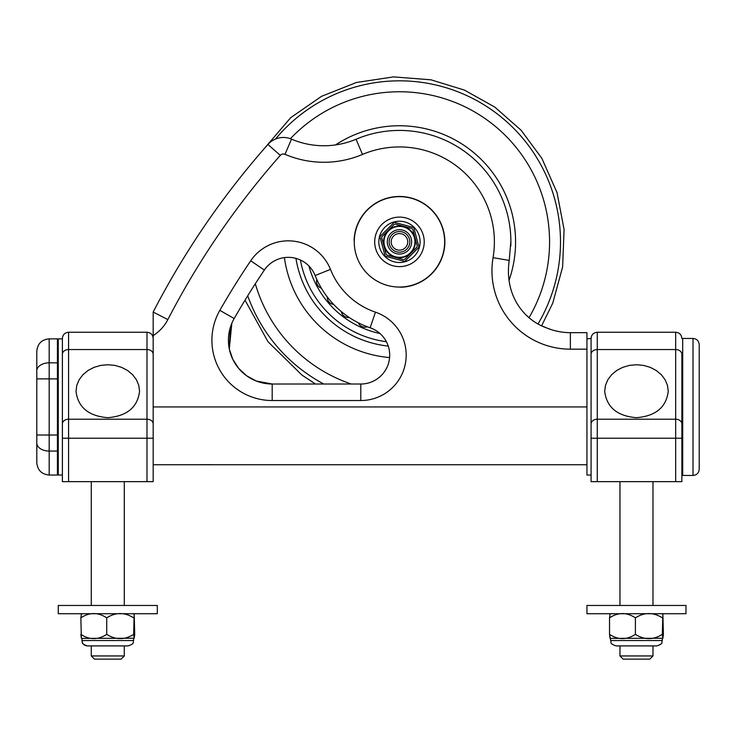 <?xml version="1.0" encoding="UTF-8"?>
<svg xmlns="http://www.w3.org/2000/svg" width="736" height="736" viewBox="0 0 736 736"><rect width="100%" height="100%" fill="white"/><g stroke="black" fill="none" stroke-linecap="round" stroke-linejoin="round"><path stroke-width="1.1" d="M382.021 236.55A18.234 18.234 0 0 0 381.699 237.746L386.133 254.316A18.234 18.234 0 0 0 387.016 255.19L403.576 259.633A18.234 18.234 0 0 0 404.782 259.311L416.907 247.176A18.234 18.234 0 0 0 417.229 245.98L412.795 229.411A18.234 18.234 0 0 0 411.912 228.537L395.342 224.094A18.234 18.234 0 0 0 394.146 224.416L382.021 236.55L394.146 224.416M358.285 322.782A7.194 7.194 0 0 0 367.319 326.784M341.311 311.595A7.194 7.194 0 0 0 349.232 317.501M327.253 296.902A7.194 7.194 0 0 0 333.656 304.428M316.811 279.45A7.194 7.194 0 0 0 321.384 288.218M412.795 229.411L417.229 245.98M395.342 224.094L411.912 228.537M386.133 254.316L381.699 237.746M403.576 259.633L387.016 255.19M416.907 247.176L404.782 259.311M413.788 227.544L394.22 222.3L379.896 236.624L385.14 256.183L404.708 261.427L419.023 247.103L413.788 227.544M662.336 617.844C653.356 612.15 644.377 612.15 635.398 617.844C626.778 612.15 618.157 612.15 609.537 617.844L609.537 634.349C618.157 640.044 626.778 640.044 635.398 634.349C644.377 640.044 653.356 640.044 662.336 634.349L662.897 638.241L663.403 634.349L662.869 613.944L662.336 634.349M635.398 617.844L635.398 634.349M616.041 645.904C608.727 643.374 611.708 642.151 610.678 640.541L609.537 634.349L610.043 638.241L610.678 638.388L662.897 638.241L662.262 638.388L662.262 640.541C661.232 642.151 664.212 643.374 656.898 645.904L616.041 645.904C608.727 643.374 611.708 642.151 610.678 640.541L662.244 640.541C661.232 642.169 664.194 643.402 656.898 645.904M609.537 617.844L610.043 613.953L611.708 613.714L610.043 613.953L609.537 617.844M625.986 659.116L649.814 659.116L652.979 655.951L619.96 655.951L623.125 659.116L625.986 659.116M597.264 332.249L675.676 332.249L675.676 349.554A6.192 4.756 -0 0 1 681.867 354.31L681.867 481.648L591.072 481.648L591.072 354.31A6.192 4.756 0 0 1 597.264 349.554L597.264 332.249C593.501 332.617 591.44 334.678 591.072 338.44L591.072 354.31M586.942 338.854L591.072 338.44M636.465 417.689C655.73 416.088 666.328 407.266 668.251 391.212L667.451 385.324L665.096 379.721L661.314 374.707L656.282 370.512L650.256 367.356L643.54 365.396L636.465 364.734L629.4 365.396L622.684 367.356L616.658 370.512L611.625 374.707L607.835 379.721L605.489 385.324L604.688 391.212C606.611 407.266 617.2 416.088 636.465 417.689M685.989 613.714L586.942 613.714L586.942 605.461L685.989 605.461L685.989 613.714M591.072 370.907L591.072 438.233L597.264 438.233L597.264 481.648M133.648 617.844C124.678 612.15 115.699 612.15 106.72 617.844C98.1 612.15 89.479 612.15 80.859 617.844L81.356 638.241L80.859 634.349C89.479 640.044 98.1 640.044 106.72 634.349C115.699 640.044 124.678 640.044 133.648 634.349L134.182 638.25L134.716 634.349L134.182 613.944L133.648 634.349M80.859 617.844L81.356 613.953L83.021 613.714L81.356 613.953L80.859 617.844M106.72 617.844L106.72 634.349M82.009 640.541L133.584 640.541L133.584 638.388L134.219 638.241L82.009 638.388M87.354 645.904C84.097 645.592 82.312 643.798 81.99 640.541C83.085 642.169 79.93 643.282 87.354 645.904L128.211 645.904C135.645 643.282 132.489 642.169 133.584 640.541C132.489 642.169 135.645 643.282 128.211 645.904M94.438 659.116L121.127 659.116L124.292 655.951L91.273 655.951L94.438 659.116M389.178 242.733A10.313 10.313 0 0 0 405.361 250.332A10.313 10.313 0 0 0 403.852 232.521A10.313 10.313 0 0 0 389.178 242.733M391.202 242.567A8.289 8.289 0 0 1 402.988 234.361A8.289 8.289 0 0 1 404.202 248.667A8.289 8.289 0 0 1 391.202 242.567M384.514 245.87A15.474 15.474 0 0 1 403.466 226.918A15.474 15.474 0 0 1 410.403 252.807A15.474 15.474 0 0 1 384.514 245.87A15.474 15.474 0 0 1 403.466 226.918A15.474 15.474 0 0 1 410.403 252.807A15.474 15.474 0 0 1 384.514 245.87M414.055 256.459A20.636 20.636 0 0 1 379.528 247.204A20.636 20.636 0 0 1 404.8 221.932A20.636 20.636 0 0 1 414.055 256.459M404.57 286.764A45.19 45.19 0 0 1 358.018 223.836A45.19 45.19 0 0 1 435.795 214.986A45.19 45.19 0 0 1 404.57 286.764M49.183 475.042L57.436 475.042L57.436 451.058L49.183 451.058L49.183 378.884L57.436 378.884L57.436 338.854L49.183 338.854C41.658 339.581 37.536 343.712 36.8 351.228L36.8 462.668C37.536 470.184 41.658 474.315 49.183 475.042L49.183 451.058A12.383 8.022 180 0 1 36.8 443.035M57.436 378.884L57.436 435.013L36.8 435.013L36.8 370.861A12.383 8.022 180 0 1 49.183 362.839L49.183 338.854M57.436 451.058L57.436 435.013M693.008 475.456L682.695 475.456L682.695 338.44L693.008 338.44L693.008 475.456C696.771 475.088 698.832 473.027 699.2 469.264L699.2 344.632L699.2 469.264M699.2 406.944L699.2 454.406L699.2 406.944M510.894 241.049L509.211 260.415C504.169 295.679 524.345 320.105 546.388 327.824L551.319 329.654M554.024 330.464L558.725 331.55M562.884 332.203L563.923 332.322M546.388 327.824A61.907 61.907 0 0 0 570.372 332.663A61.907 61.907 0 0 1 550.077 329.24L547.124 328.127A61.907 61.907 0 0 1 546.388 327.824L541.632 325.772L552.745 303.158L562.626 266.966L564.08 229.476L557.032 192.62L541.843 158.314L521.07 130.217L494.85 107.125L464.352 90.068L430.946 79.81L393.539 76.884L356.445 82.487L321.568 96.315L290.711 117.659L259.928 153.64L290.711 117.659L321.568 96.315L356.445 82.487L393.539 76.884L430.946 79.81L464.352 90.068L494.85 107.125L521.07 130.217L541.843 158.314L557.032 192.62L564.08 229.476L562.626 266.966L552.745 303.158L541.632 325.772M399.952 287.049A8.252 8.252 0 0 0 401.985 287.187A45.402 45.402 0 0 0 444.857 241.022A45.402 45.402 0 0 0 400.301 196.475A45.402 45.402 0 0 0 354.136 239.338A8.252 8.252 0 0 0 354.274 241.371M591.072 475.042L586.942 475.042L586.942 349.168L570.372 349.168A78.412 78.412 0 0 1 493.056 257.683A94.926 94.926 0 0 0 362.48 154.44A99.047 99.047 0 0 1 285.016 154.321L291.493 139.132A20.636 20.636 0 0 0 267.932 144.449A825.424 825.424 0 0 0 153.18 312.027L153.18 481.648L68.577 481.648L68.577 438.233L153.18 438.233M586.942 406.944L153.18 406.944L153.18 464.729L586.942 464.729M315.137 275.522A90.795 90.795 0 0 0 370.125 327.787A28.888 28.888 0 0 1 360.787 384.017L272.191 384.017A43.774 43.774 0 0 1 234.177 318.541A751.134 751.134 0 0 1 264.38 270.048A28.888 28.888 0 0 1 315.137 275.522L330.473 269.404A45.402 45.402 0 0 0 250.709 260.792A767.639 767.639 0 0 0 219.843 310.353A60.278 60.278 0 0 0 272.191 400.531L360.787 400.531A45.402 45.402 0 0 0 375.461 312.165A74.29 74.29 0 0 1 330.473 269.404M570.372 349.168L570.372 332.663L586.942 332.663L586.942 349.168M291.493 139.132A82.542 82.542 0 0 0 356.049 139.233A111.43 111.43 0 0 1 510.812 246.054M231.812 323.352L230.322 327.474L229.292 348.956L232.742 359.223L238.657 368.386L246.652 375.802L256.156 380.981L272.191 384.017L256.165 380.981L246.652 375.802L238.657 368.386L232.742 359.223L229.292 348.965L231.812 323.352M107.787 417.689C88.522 416.088 77.933 407.266 76.01 391.212L76.802 385.324L79.157 379.721L82.938 374.707L87.97 370.512L93.996 367.356L100.712 365.396L107.787 364.734L114.862 365.396L121.578 367.356L127.604 370.512L132.627 374.707L136.418 379.721L138.764 385.324L139.564 391.212C137.641 407.266 127.052 416.088 107.787 417.689M62.385 438.233L68.577 438.233L68.577 332.249C64.823 332.617 62.753 334.678 62.385 338.44L62.385 481.648L68.577 481.648M62.385 475.042L58.264 475.042L58.264 338.854L62.385 338.854L62.385 481.648M89.369 613.714L58.264 613.714L58.264 605.461L157.311 605.461L157.311 613.714L89.369 613.714M199.493 464.692L212.529 464.692M379.932 333.491A93.684 93.684 0 0 1 308.945 266.018M388.231 346.086A104.825 104.825 0 0 1 295.946 258.373M395.352 226.513A15.888 15.888 0 0 0 384.983 248.418A15.888 15.888 0 0 0 408.278 255.079A15.888 15.888 0 0 0 395.352 226.513M675.676 349.554L597.264 349.554L597.264 438.233L675.676 438.233L675.676 349.554M681.867 423.964A6.192 4.756 0 0 0 675.676 419.207L597.264 419.207A6.192 4.756 180 0 0 591.072 423.964M675.676 481.648L675.676 438.233L681.867 438.233M387.706 245.014A12.172 12.172 0 0 1 402.61 230.101A12.172 12.172 0 0 1 408.075 250.47A12.172 12.172 0 0 1 387.706 245.014M416.972 259.376A24.766 24.766 0 0 0 405.867 217.948A24.766 24.766 0 0 0 375.544 248.271A24.766 24.766 0 0 0 416.972 259.376M57.436 362.839L49.183 362.839L49.183 378.884L36.8 378.884M285.016 154.321A4.131 4.131 0 0 0 280.306 155.379A808.91 808.91 0 0 0 167.845 319.608L153.18 312.027M153.18 335.57A41.271 41.271 0 0 0 167.845 319.608M370.125 327.787L375.461 312.165M250.709 260.792L264.38 270.048M360.787 384.017L360.787 400.531M219.843 310.353L234.177 318.541M272.191 384.017L272.191 400.531M280.306 155.379L267.932 144.449M362.48 154.44L356.049 139.233M493.056 257.683L509.211 260.415M68.577 332.249L146.998 332.249L146.998 481.648M153.18 354.31A6.192 4.756 180 0 0 146.998 349.554L68.577 349.554A6.192 4.756 180 0 0 62.385 354.31M62.385 423.964A6.192 4.756 180 0 1 68.577 419.207L146.998 419.207A6.192 4.756 -0 0 1 153.18 423.964M386.372 341.706A100.703 100.703 0 0 1 300.408 260.001M335.524 144.937A116.122 116.122 0 0 1 509.073 280.186M389.574 357.558A116.122 116.122 0 0 1 284.418 257.609M290.407 138.708A150.116 150.116 0 0 1 528.936 317.832M351.228 384.017A150.116 150.116 0 0 1 255.309 283.765M275.522 139.04A161.037 161.037 0 0 1 430.174 83.784A161.037 161.037 0 0 1 537.998 323.969M323.794 384.017A161.037 161.037 0 0 1 247.719 295.78M662.897 613.953L661.232 613.714L662.897 613.953M619.96 645.904L619.96 655.951M652.979 645.904L652.979 655.951L652.979 645.904M619.96 481.648L619.96 605.461M652.979 481.648L652.979 605.461L652.979 481.648M662.262 640.541L662.262 638.388M675.676 332.249C679.438 332.617 681.499 334.678 681.867 338.44M134.219 613.953L132.544 613.714L134.219 613.953M81.356 638.241L81.99 638.388L81.356 638.241M81.99 640.541L81.99 638.388M91.273 645.904L91.273 655.951M124.292 645.904L124.292 655.951M91.273 481.648L91.273 605.461M124.292 481.648L124.292 605.461M693.008 338.44C696.771 338.808 698.832 340.869 699.2 344.632M57.436 456.476L58.264 456.476M57.436 357.42L58.264 357.42M682.695 357.42L681.867 357.42M682.695 456.476L681.867 456.476M146.998 332.249C150.751 332.617 152.821 334.678 153.18 338.44M245.024 300.178L268.042 341.771L301.972 375.084L315.532 384.017L301.972 375.084L268.042 341.771L245.024 300.178"/></g></svg>
